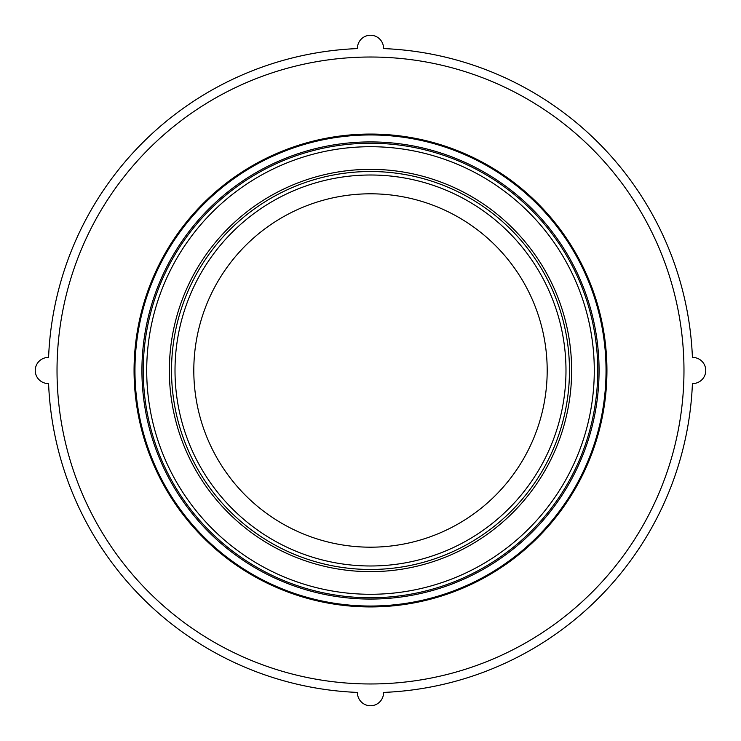 <?xml version="1.0" encoding="UTF-8"?>
<svg xmlns="http://www.w3.org/2000/svg" width="741" height="741" viewBox="0 0 741 741"><rect width="100%" height="100%" fill="white"/><g stroke="black" fill="none" stroke-linecap="round" stroke-linejoin="round"><path stroke-width="1.11" d="M370.5 599.071A228.58 228.58 0 0 1 141.92 370.5A228.58 228.58 0 0 1 370.5 141.92A228.58 228.58 0 0 1 568.449 484.781A228.58 228.58 0 0 1 172.551 484.781A228.58 228.58 0 0 1 370.5 141.92A228.58 228.58 0 0 1 568.449 484.781A228.58 228.58 0 0 1 172.551 484.781A228.58 228.58 0 0 1 370.5 141.92M370.5 57.02A313.471 313.471 0 0 1 641.975 527.231A313.471 313.471 0 0 1 99.025 527.231A313.471 313.471 0 0 1 370.5 57.02M370.5 134.065A236.435 236.435 0 0 1 575.257 488.717A236.435 236.435 0 0 1 165.743 488.717A236.435 236.435 0 0 1 370.5 134.065M48.582 357.44A322.187 322.187 0 0 1 357.44 48.582A13.06 13.06 0 0 1 370.5 35.253A13.06 13.06 0 0 1 383.56 48.582A322.187 322.187 0 0 1 692.418 357.44A13.06 13.06 0 0 1 705.747 370.5A13.06 13.06 0 0 1 692.418 383.56A322.187 322.187 0 0 1 383.56 692.418A13.06 13.06 0 0 1 370.5 705.747A13.06 13.06 0 0 1 357.44 692.418A322.187 322.187 0 0 1 48.582 383.56A13.06 13.06 0 0 1 35.253 370.5A13.06 13.06 0 0 1 48.582 357.44M209.796 209.796A227.274 227.274 0 0 1 590.021 311.674A227.274 227.274 0 0 1 311.674 590.021A227.274 227.274 0 0 1 209.796 209.796A227.274 227.274 0 0 1 590.021 311.674A227.274 227.274 0 0 1 311.674 590.021A227.274 227.274 0 0 1 209.796 209.796M228.265 228.265A201.144 201.144 0 0 1 564.79 318.435A201.144 201.144 0 0 1 318.435 564.79A201.144 201.144 0 0 1 228.265 228.265M547.191 370.5A176.691 176.691 0 0 1 282.154 523.517A176.691 176.691 0 0 1 282.154 217.474A176.691 176.691 0 0 1 547.191 370.5M569.468 370.5A198.968 198.968 0 0 1 271.011 542.81A198.968 198.968 0 0 1 271.011 198.18A198.968 198.968 0 0 1 569.468 370.5M370.5 134.955A235.545 235.545 0 0 0 166.512 488.263A235.545 235.545 0 0 0 574.488 488.263A235.545 235.545 0 0 0 370.5 134.955M212.259 212.259A223.782 223.782 0 0 1 586.659 312.572A223.782 223.782 0 0 1 312.582 586.659A223.782 223.782 0 0 1 212.259 212.259M565.985 370.5A195.485 195.485 0 0 1 272.753 539.791A195.485 195.485 0 0 1 272.753 201.2A195.485 195.485 0 0 1 565.985 370.5"/></g></svg>
